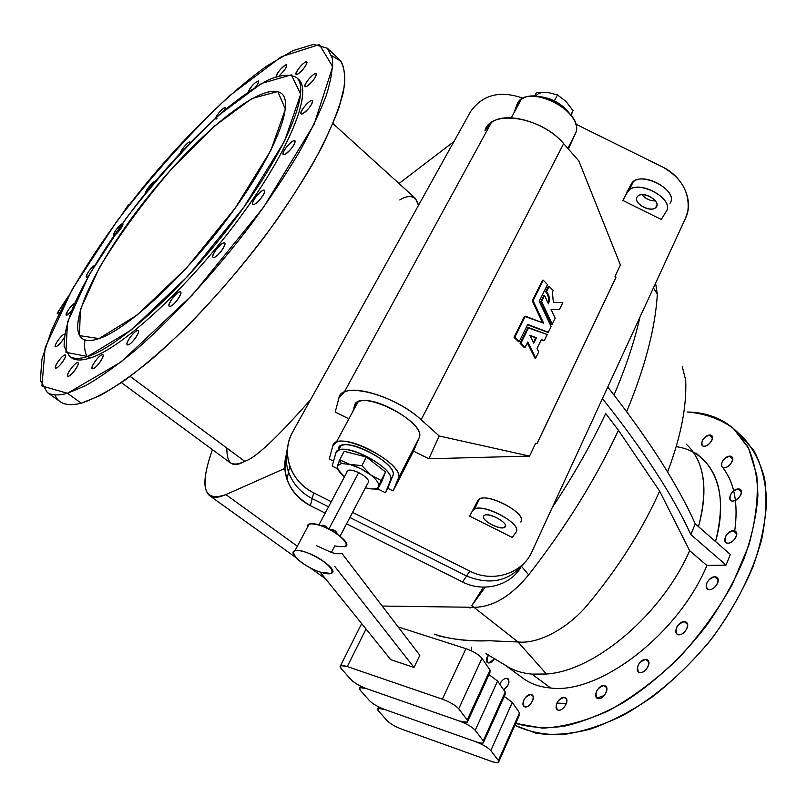 <?xml version="1.0" encoding="UTF-8"?>
<svg xmlns="http://www.w3.org/2000/svg" width="807" height="807" viewBox="0 0 807 807"><rect width="100%" height="100%" fill="white"/><g stroke="black" fill="none" stroke-linecap="round" stroke-linejoin="round"><path stroke-width="1.21" d="M372.047 488.961L377.777 489.163L378.533 486.591C379.351 483.635 376.718 479.711 370.625 474.829L360.568 468.574L349.814 464.418L341.341 463.5L337.427 466.022L341.341 463.5L339.666 459.788L336.983 468.272L339.384 471.722L336.983 468.272L338.072 469.654L337.427 466.022L339.666 459.788L341.341 463.5L349.814 464.418L355.867 466.446L363.644 470.219L370.625 474.829L361.889 465.629L349.814 464.418L339.666 459.788L344.206 451.305L339.666 459.788L349.814 464.418L361.889 465.629L370.625 474.829C376.718 479.711 379.351 483.635 378.533 486.581L381.086 480.508L370.625 474.829L381.086 480.508L378.533 486.591C377.172 489.244 372.985 489.688 365.964 487.902L365.964 487.902M434.267 634.131C450.215 639.396 468.544 641.605 489.254 640.748L518.013 641.979L546.42 674.027C595.909 670.91 662.729 612.896 689.652 550.667L659.642 491.13C642.251 529.987 618.374 567.704 588.01 604.292C569.823 626.514 539.964 644.339 518.013 641.979C539.964 644.339 569.823 626.514 588.01 604.292C618.374 567.704 642.251 529.987 659.642 491.13L618.444 430.262C595.859 478.773 565.939 526.971 528.666 574.846L521.695 566.524L528.666 574.846C510.861 596.343 492.623 607.167 473.961 607.318L470.612 607.268L473.346 607.298L471.772 605.664L485.229 587.133L471.772 605.664L473.961 607.318C492.623 607.167 510.861 596.343 528.666 574.846C565.939 526.971 595.859 478.773 618.444 430.262L605.694 413.527C591.158 444.465 573.353 475.797 552.27 507.522C573.353 475.797 591.158 444.465 605.694 413.527L618.444 430.262L659.642 491.13L689.652 550.667C662.729 612.896 595.909 670.91 546.42 674.027L531.924 674.117C521.201 673.119 512.122 670.012 504.678 664.776L523.662 678.748C531.137 684.013 540.145 687.1 550.687 688.018L531.924 674.117L550.687 688.018C539.348 687.019 529.796 683.539 522.028 677.547M518.023 641.979L473.961 607.318L518.013 641.979L489.254 640.748C469.987 641.293 452.606 639.517 437.112 635.422M468.353 607.227L382.195 606.057L468.353 607.227L470.027 608.074L470.612 607.268L470.027 608.074L468.353 607.227M655.577 283.217L657.332 294.111C655.355 327.904 645.136 367.074 626.686 411.631C645.136 367.074 655.355 327.904 657.332 294.111L653.408 287.917L657.332 294.111L655.577 283.217M685.708 380.258C686.807 406.597 680.765 437.192 667.581 472.034C680.765 437.192 686.807 406.597 685.708 380.258L682.318 366.802M676.195 446.664C711.36 451.567 730.406 489.496 715.537 541.527C725.069 503.548 720.712 476.009 702.483 458.901L695.906 452.929M686.414 444.304C704.36 461.17 708.385 488.618 698.489 526.648C705.984 499.382 705.732 477.088 697.702 459.778M627.321 192.318L622.843 200.469L661.306 219.484L666.168 211.515C675.731 198.078 634.12 177.53 627.321 192.318L629.218 190.059C640.203 179.487 674.884 199.682 666.168 211.515L661.306 219.484L622.843 200.469L631.286 184.147C638.125 169.268 679.615 189.756 670.022 203.293C678.768 191.37 644.198 171.205 633.182 181.878L631.286 184.147L627.321 192.318M637.036 197.11C640.849 190.079 660.681 199.884 656.454 206.713C652.48 213.562 633.061 203.969 637.036 197.11C632.991 203.203 650.23 212.987 655.637 207.681C662.567 202.456 644.067 190.24 637.933 196.04L637.036 197.11M626.777 192.369L631.286 184.147L626.777 192.369M641.918 194.658C645.449 198.825 649.978 200.923 655.506 200.923C649.978 200.923 645.449 198.825 641.918 194.658M477.815 500.552C482.445 490.111 528.535 513.141 520.757 522.008C527.919 514.251 489.012 492.653 479.398 499.099L477.815 500.552L469.674 516.147L512.263 537.452L516.006 532.156C523.713 523.461 477.482 500.35 472.932 510.619L474.506 509.207C484.069 502.912 523.107 524.55 516.006 532.156L512.263 537.452L469.674 516.147L477.815 500.552M483.696 516.006C486.47 511.224 508.481 522.24 505.232 526.769C502.236 531.359 480.73 520.606 483.696 516.006C480.528 520.001 499.836 530.522 504.536 527.375C510.831 524.55 489.809 511.91 484.452 515.33L483.696 516.006M471.328 647.174L471.359 650.835L471.328 647.174M515.723 723.415L542.536 728.156C562.973 727.127 584.974 721.327 608.549 710.755C632.436 697.47 655.546 680.22 677.9 659.006C699.064 636.007 717.13 611.292 732.1 584.873L748.735 545.552C755.836 519.89 758.519 496.456 756.784 475.252L748.593 448.288L733.422 428.477C720.308 418.954 704.985 413.456 687.453 412.004C706.418 412.367 722.265 418.339 734.995 429.909L747.847 446.856C754.142 460.787 757.491 477.098 757.894 495.791C756.462 515.612 751.811 536.645 743.953 558.908C734.299 581.433 721.902 603.545 706.761 625.223C682.47 656.827 653.246 683.781 622.863 702.867C602.607 714.064 583.068 721.851 564.234 726.229C546.218 728.59 530.048 727.652 515.723 723.415M729.377 456.147C736.034 455.4 731.223 467.182 724.605 467.727C717.998 468.373 722.81 456.732 729.377 456.147C722.981 458.689 720.57 462.32 722.154 467.041C725.806 470.854 735.994 460.151 731.878 456.833L729.377 456.147L732.736 459.233L729.377 456.147M733.149 530.703C740.17 530.31 735.127 542.99 728.156 543.182C721.186 543.474 726.239 530.945 733.149 530.703C726.25 533.245 723.778 537.149 725.725 542.415C729.881 546.531 740.281 535.071 735.641 531.48L733.149 530.703L736.7 533.851L733.149 530.703M684.286 621.642C691.185 621.703 685.849 634.998 678.99 634.716C672.15 634.534 677.487 621.42 684.286 621.642C677.113 624.174 674.672 628.29 676.952 634.009C681.491 638.085 691.377 625.879 686.384 622.358L684.286 621.642L687.554 624.325L684.286 621.642M603.939 685.567C610.294 685.96 604.746 699.215 598.451 698.61C592.156 698.116 597.705 685.022 603.939 685.567C596.928 688.089 594.588 692.255 596.908 698.065C601.417 701.767 610.455 689.269 605.543 686.132L603.939 685.567L606.612 687.594L603.939 685.567M530.784 694.464C536.463 694.877 530.915 707.507 525.296 706.892C519.668 706.377 525.206 693.909 530.784 694.464C524.247 696.966 522.008 700.96 524.076 706.458C528.192 709.716 536.544 697.611 532.045 694.908L530.784 694.464L532.953 696.058L530.784 694.464M494.752 658.431C487.468 665.039 485.36 663.858 488.417 654.901C486.107 658.381 485.764 660.973 487.378 662.658C489.748 663.616 492.199 662.204 494.752 658.431M726.068 565.092L706.922 565.475C678.072 634.665 599.157 694.464 550.687 688.018C599.157 694.464 678.072 634.665 706.922 565.475L689.652 550.667L706.922 565.475L726.068 565.092L690.822 534.577L695.261 523.834C677.719 484.654 648.556 439.048 607.772 387.027C648.556 439.048 677.719 484.654 695.261 523.834L730.325 554.429L726.068 565.092L730.325 554.429L695.261 523.834L690.822 534.577C673.048 495.7 643.582 450.367 602.446 398.587C643.582 450.367 673.048 495.7 690.822 534.577L726.068 565.092M506.816 678.273C510.478 681.027 509.409 684.871 503.608 689.783C508.622 685.99 510.095 682.288 508.017 678.677L506.816 678.273C503.982 678.475 501.641 680.462 499.785 684.225C501.641 680.462 503.982 678.475 506.816 678.273L508.854 679.766L506.816 678.273M564.164 697.389C570.176 697.823 564.597 710.826 558.656 710.18C552.694 709.635 558.262 696.794 564.164 697.389C557.365 699.901 555.075 703.997 557.304 709.696C561.642 713.166 570.297 700.789 565.566 697.884L564.164 697.389L566.554 699.155L564.164 697.389M645.711 659.44C652.379 659.692 646.911 673.058 640.304 672.584C633.697 672.211 639.154 659.016 645.711 659.44C638.569 661.962 636.168 666.138 638.519 671.949C643.098 675.873 652.57 663.425 647.557 660.086L645.711 659.44L648.697 661.79L645.711 659.44M714.669 576.813C721.7 576.652 716.505 589.695 709.524 589.655C702.554 589.705 707.749 576.823 714.669 576.813C707.598 579.355 705.126 583.38 707.255 588.898C711.643 593.044 721.862 581.181 717.009 577.58L714.669 576.813L718.139 579.789L714.669 576.813M737.951 488.981C744.841 488.376 739.928 500.612 733.079 501.016C726.239 501.51 731.162 489.425 737.951 488.981C731.293 491.524 728.842 495.286 730.597 500.279C734.491 504.274 744.881 493.208 740.493 489.718L737.951 488.981L741.451 492.159L737.951 488.981M709.363 435.034C715.738 434.216 710.987 445.555 704.662 446.19C698.348 446.917 703.089 435.699 709.363 435.034C703.23 437.565 700.89 441.076 702.322 445.575C705.752 449.176 715.627 438.776 711.754 435.649L709.363 435.034L712.531 437.949L709.363 435.034M738.869 433.894L753.799 450.457C761.304 464.469 765.591 481.204 766.65 500.663C765.661 521.403 761.082 543.535 752.911 567.039C742.712 590.845 729.467 614.087 713.196 636.773C687.05 669.679 655.667 696.986 623.518 715.133C602.214 725.483 581.938 731.979 562.701 734.622C544.503 735.056 528.575 731.939 514.896 725.291L536.171 733.27C552.543 735.54 570.61 734.158 590.371 729.125C610.758 721.922 631.417 711.179 652.338 696.905C672.937 680.785 692.083 662.204 709.787 641.162C734.743 608.417 752.78 572.738 761.798 538.935C766.166 516.964 767.114 496.941 764.653 478.844C760.355 462.229 753.234 448.51 743.318 437.697L734.995 429.909M642.685 672.13L646.246 669.497M716.515 585.236L717.837 582.593M734.723 530.935C738.435 503.911 734.461 482.818 722.81 467.646M604.322 695.493L596.988 698.116M566.383 703.543L556.85 703.079M69.594 356.391L71.722 357.955C75.737 360.598 81.759 360.658 89.799 358.126L87.61 356.512L130.996 330.154L187.779 276.256L243.855 207.238L284.528 141.164L300.698 94.207L291.337 74.859L261.498 83.474L218.858 115.169C186.72 145.401 155.731 179.9 125.902 218.657L89.274 274.662L67.506 322.235L65.922 352.316L87.61 356.512C79.58 359.054 73.578 359.014 69.594 356.391L64.157 346.647C63.864 336.519 66.789 323.446 72.933 307.447C87.6 273.613 115.29 230.721 148.125 189.917C173.636 159.08 199.158 132.469 224.709 110.105C241.021 96.739 255.799 86.561 269.034 79.57C281.028 74.708 290.167 74.012 296.451 77.462C311.078 89.264 287.746 148.377 236.38 217.487C185.186 286.596 119.093 347.03 87.61 356.512L89.799 358.126C121.363 348.725 187.456 288.402 238.59 219.333C289.895 150.263 313.106 91.12 298.408 79.247L296.451 77.462M99.029 338.577L79.479 335.621L80.347 309.686L99.281 267.823C119.406 234.666 143.676 201.528 172.083 168.401L214.359 126.174L251.935 98.494L277.79 91.524L285.396 109.167L270.779 150.566L235.21 208.075L186.568 267.944L137.19 315.002L99.029 338.577C127.244 329.448 185.035 276.115 229.501 215.903C274.128 155.69 294.616 103.972 281.683 93.622C264.726 79.6 202.547 129.443 151.474 192.51C100.118 255.365 64.51 325.766 82.364 338.688C85.996 341.129 91.554 341.089 99.029 338.577M462.593 581.978L466.597 575.966L349.885 517.489L466.597 575.966L462.593 581.978L346.566 523.824L462.593 581.978C483.08 592.671 509.58 585.963 520.676 567.654C509.58 585.963 483.08 592.671 462.593 581.978M328.54 506.796L312.208 498.605L310.362 505.676L325.191 513.111L310.362 505.676C289.642 493.41 281.663 476.281 286.424 454.301C284.034 462.613 284.235 470.985 287.02 479.408C291.176 490.969 298.953 499.725 310.362 505.676L312.208 498.605C300.648 492.573 292.749 483.706 288.533 471.994C285.789 463.753 285.517 455.531 287.706 447.35C285.517 455.531 285.789 463.753 288.533 471.994C292.749 483.706 300.648 492.573 312.208 498.605L328.54 506.796M121.433 382.639L230.509 462.946C234.201 464.832 238.933 464.277 244.692 461.281C254.83 458.648 276.811 438.08 310.634 399.576C276.811 438.08 254.83 458.648 244.692 461.281L130.169 376.415L244.692 461.281C232.658 468.363 226.717 463.964 226.858 448.067M399.737 199.944C409.653 194.023 415.908 195.829 418.49 205.381L415.555 198.532L332.928 123.562M614.026 394.996C625.879 367.225 634.514 341.28 639.941 317.161C634.514 341.28 625.879 367.225 614.026 394.996M453.927 141.578L399.011 183.512L453.927 141.578M212.473 449.66C199.036 487.438 203.495 502.418 225.859 494.6L284.841 468.443L225.859 494.6L297.339 546.228L225.859 494.6C218.747 497.687 213.462 498.141 209.991 495.952C202.597 490.263 203.425 474.829 212.473 449.66M483.423 587.143L471.772 605.664L483.423 587.143M504.567 664.696L505.525 665.351C512.808 670.244 521.615 673.159 531.924 674.117L546.42 674.027L518.013 641.979M331.667 55.643L340.958 61.221C344.771 68.131 345.557 78.471 343.328 92.27C339.233 107.967 331.939 126.517 321.428 147.903C309.131 170.6 294.222 194.658 276.7 220.069C248.253 259.299 217.719 295.443 185.106 328.479C164.083 348.705 144.352 365.712 125.902 379.512C108.612 391.183 93.733 399.072 81.255 403.187C67.334 406.587 58.528 403.813 54.846 394.855M84.876 340.554C84.11 347.524 84.906 352.881 87.277 356.613M47.371 392.545L60.757 402.078C65.488 405.094 72.327 405.467 81.255 403.187L67.455 393.281C58.639 395.692 51.951 395.45 47.371 392.545L40.35 380.319L41.914 359.256L51.234 331.263C69.473 289.178 103.498 236.512 143.686 186.568C184.41 137.039 229.249 92.734 267.107 65.841L292.931 50.629L313.6 44.365L327.4 48.249L332.222 58.043C333.079 67.465 331.112 79.893 326.331 95.317C319.875 112.344 310.634 131.642 298.61 153.209C285.103 175.755 269.508 199.147 251.824 223.418C215.166 271.989 172.405 318.382 135.001 350.601C116.844 365.48 100.512 377.101 85.996 385.464L67.455 393.281L81.255 403.187L100.007 395.632C114.644 387.451 131.067 376.022 149.265 361.334C186.74 329.498 229.38 283.459 265.775 235.099C283.307 210.94 298.731 187.597 312.057 165.082C323.889 143.515 332.938 124.187 339.192 107.099L344.549 85.441C345.457 73.709 343.742 65.054 339.404 59.486L327.4 48.249M67.455 393.281L120.979 362.04L192.52 294.787L263.455 207.46L314.044 124.379L332.716 66.749L319.35 44.526L281.472 56.672L229.097 96.114C190.19 132.883 152.805 174.574 116.914 221.168L72.428 288.926L45.172 347.504L41.924 385.988L67.455 393.281M214.45 257.292C209.013 259.461 217.779 245.247 223.156 243.129C228.694 240.809 219.857 255.214 214.45 257.292C218.606 255.93 226.928 244.279 224.608 243.078C222.339 240.789 210.224 255.698 213.048 257.322L214.45 257.292M170.469 306.267C165.354 308.113 174.262 293.768 179.336 291.973C184.551 289.975 175.563 304.511 170.469 306.267C174.463 305.137 182.967 293.102 180.576 291.963C178.286 289.763 166.444 304.733 169.268 306.257L170.469 306.267M128.303 344.831C123.542 346.405 132.479 332.151 137.2 330.628C142.062 328.903 133.034 343.358 128.303 344.831C132.086 343.913 140.63 331.697 138.259 330.638C136.01 328.58 124.52 343.419 127.284 344.811L128.303 344.831M93.148 368.688C88.73 370.08 97.586 356.109 101.954 354.767C106.474 353.244 97.536 367.407 93.148 368.688C96.699 367.901 105.182 355.756 102.872 354.787C100.724 352.871 89.627 367.397 92.27 368.668L93.148 368.688M68.585 376.193C64.459 377.494 73.124 363.947 77.21 362.706C81.426 361.274 72.68 374.993 68.585 376.193C71.914 375.467 80.216 363.594 78.027 362.716C76.019 360.941 65.306 375.023 67.798 376.173L68.585 376.193M56.258 368.073C52.334 369.364 60.757 356.341 64.621 355.09C68.625 353.668 60.132 366.862 56.258 368.073C59.405 367.326 67.435 355.897 65.387 355.09C63.531 353.426 53.191 367.003 55.512 368.063L56.258 368.073M56.127 346.667C51.9 348.342 61.514 334.128 64.6 334.128C62.048 334.027 53.383 345.82 55.401 346.677L56.127 346.667C58.729 345.235 61.382 342.289 64.096 337.81C61.382 342.289 58.729 345.235 56.127 346.667M67.052 315.144C63.198 316.869 71.046 304.723 74.738 303.24C69.533 307.467 66.719 311.441 66.295 315.184L71.329 311.411L67.052 315.144M87.217 276.882C83.333 278.758 90.989 266.986 94.671 265.392C89.597 269.528 86.843 273.381 86.399 276.942L88.477 276.075L87.217 276.882M114.069 235.281C111.205 235.886 118.901 224.911 122.119 223.811C125.489 222.51 118.155 233.465 114.533 235.13M145.694 192.923C144.665 191.299 153.229 180.869 154.883 181.726C153.229 180.869 144.665 191.299 145.694 192.923M181.767 153.209C175.936 156.094 190.119 138.199 190.149 142.617L189.988 142.103C188.626 140.549 178.841 152.372 180.647 153.391M217.012 118.74C210.042 121.635 229.46 99.886 224.81 110.014L225.355 107.563C221.925 108.743 218.697 112.234 215.671 118.014M248.475 91.685C250.654 84.281 264.968 74.779 255.547 87.025C258.018 83.817 259.007 81.789 258.512 80.932C254.871 82.173 251.522 85.754 248.475 91.685M276.196 76.635C277.638 72.146 280.856 68.232 285.839 64.893C287.585 66.083 285.385 69.684 279.252 75.687C284.286 71.016 286.767 67.435 286.667 64.933C285.335 63.178 275.338 74.355 276.196 76.635M297.773 74.062C292.477 77.018 299.901 65.185 305.147 62.28C310.513 59.214 303.039 71.187 297.773 74.062C303.503 69.553 306.529 65.528 306.852 61.978C305.258 59.99 294 72.953 296.098 74.355L297.773 74.062M306.811 86.299C301.273 89.295 308.93 76.978 314.407 74.042C320.036 70.925 312.329 83.383 306.811 86.299C312.793 81.678 315.93 77.492 316.213 73.75C314.478 71.621 302.796 85.058 305.056 86.571L306.811 86.299M302.817 113.646C297.117 116.571 305.046 103.71 310.695 100.835C316.485 97.778 308.506 110.791 302.817 113.646C309.051 108.915 312.289 104.557 312.521 100.593C310.634 98.353 298.62 112.254 301.041 113.868L302.817 113.646M284.942 154.349C279.202 157.103 287.433 143.696 293.123 140.993C298.963 138.098 290.671 151.676 284.942 154.349C291.388 149.547 294.706 145.038 294.888 140.811C292.85 138.491 280.634 152.836 283.227 154.51L284.942 154.349M254.346 204.292C248.687 206.774 257.211 192.903 262.82 190.462C268.57 187.829 259.985 201.891 254.346 204.292C258.573 202.708 266.643 191.562 264.454 190.351C262.275 188.011 250.029 202.698 252.752 204.383L254.346 204.292M297.38 78.43C313.731 88.518 291.811 147.056 240.345 216.962C189.06 286.868 121.726 348.654 89.799 358.126M60.011 312.127L57.156 313.267L58.83 314.518L57.156 313.267L68.333 296.24L57.156 313.267L60.011 312.127M128.202 205.018L129.634 204.302L128.202 205.018L122.745 213.32L128.202 205.018M525.014 562.156C510.074 581.141 490.606 585.751 466.597 575.966C490.606 585.751 510.074 581.141 525.014 562.156M566 101.46L573.041 110.65L571.074 115.371L573.041 110.65L566 101.47L557.506 94.913L566 101.46M535.444 96.245C537.855 93.168 541.921 91.877 547.63 92.401L557.506 94.913L547.63 92.401C541.921 91.877 537.855 93.168 535.444 96.245M536.423 92.573L547.63 92.401L536.423 92.573L534.476 96.204L536.423 92.573M554.389 100.825L557.506 94.913L554.389 100.825M570.791 114.987L573.041 110.65L570.791 114.987M320.924 525.65C323.486 524.721 325.655 525.599 327.42 528.303C325.655 525.599 323.486 524.721 320.924 525.65M328.903 529.029L358.661 472.589C353.809 470.36 350.218 469.624 347.878 470.37L346.798 472.408C347.04 469.271 350.995 469.321 358.661 472.589L328.903 529.029M340.14 536.12L367.71 483.373C370.181 480.911 367.165 477.32 358.661 472.589M330.335 529.755C333.997 529.533 336.337 530.956 337.356 534.032C336.337 530.956 333.997 529.533 330.335 529.755M365.934 487.892L365.42 487.751L365.934 487.892C372.975 489.688 377.172 489.254 378.533 486.591L377.777 489.163L382.145 480.73L377.777 489.163M337.427 466.022C336.862 468.817 339.202 472.418 344.468 476.806L338.072 469.654M382.145 480.73L385.524 471.964L381.086 480.508L385.524 471.964L366.418 457.055L361.889 465.629L366.418 457.055L344.206 451.305L366.418 457.055L385.524 471.964L382.145 480.73M504.214 696.431L512.304 702.423L519.496 712.874L512.304 702.423L490.817 750.621C487.852 747.423 482.747 744.437 475.494 741.653L384.586 709.454C378.342 707.457 376.213 707.83 378.211 710.594L387.057 720.641C390.225 723.748 395.117 726.582 401.725 729.155L490.676 761.112C497.304 763.301 499.886 763.099 498.413 760.527L490.817 750.621L498.413 760.527L519.496 712.874L498.413 760.527L498.474 762.433C497.173 762.928 494.57 762.484 490.676 761.112L401.725 729.155C395.117 726.582 390.225 723.748 387.057 720.641L378.211 710.594L377.898 708.324L384.586 709.454L475.494 741.653C482.747 744.437 487.852 747.423 490.817 750.621L512.304 702.423L504.214 696.431M498.918 761.435L519.456 714.972L519.496 712.874M489.012 674.662L497.576 681.017L505.192 692.083L497.576 681.017L475.232 730.325C472.115 726.956 466.85 723.859 459.425 721.034L366.459 688.633C360.093 686.636 357.975 687.1 360.104 690.025L369.465 700.658C372.784 703.926 377.827 706.851 384.586 709.454C377.827 706.851 372.784 703.926 369.465 700.658L360.104 690.025L359.791 687.544L366.459 688.633L459.425 721.034C466.85 723.859 472.115 726.956 475.232 730.325L483.292 740.816L475.232 730.325L497.576 681.017L489.012 674.662M475.494 741.653C482.273 743.842 484.876 743.57 483.292 740.816L505.192 692.083L483.292 740.816L483.343 742.924C481.991 743.418 479.378 742.995 475.494 741.653M483.837 741.804L505.132 694.393L505.192 692.083M465.932 648.677C473.487 651.38 478.833 654.588 481.971 658.32L490.041 670.052L481.971 658.32L458.709 708.788C455.42 705.227 449.973 702.009 442.357 699.155L347.262 666.572C340.766 664.595 338.658 665.16 340.947 668.267L350.853 679.524C354.344 682.964 359.539 686 366.459 688.633C359.539 686 354.344 682.964 350.853 679.524L340.947 668.267L340.615 665.533L347.262 666.572L366.045 629.016L347.262 666.572L442.357 699.155L465.932 648.677L398.154 626.938L465.932 648.677L442.357 699.155C449.973 702.009 455.42 705.227 458.709 708.788L467.263 719.935L458.709 708.788L481.971 658.32C478.833 654.588 473.487 651.38 465.932 648.677M459.425 721.034C466.355 723.223 468.968 722.86 467.263 719.935L490.041 670.052L467.263 719.935L467.293 722.255L459.425 721.034M467.858 721.004L489.95 672.604L490.041 670.052M414.011 667.439L390.77 659.672L414.011 667.439L334.855 566.534L414.011 667.439L419.842 655.294L414.011 667.439M320.994 572.304C343.853 579.567 327.672 558.868 304.501 551.837C281.643 544.947 298.772 565.596 320.994 572.304C305.51 567.856 286.899 552.644 294.898 550.778C304.532 546.964 342.168 570.741 330.92 573.424L320.994 572.304M344.75 546.783C356.139 543.686 318.936 519.879 309.152 524.106L307.437 527.314C305.238 520.576 323.446 524.389 336.791 533.639C349.935 544.473 349.27 548.548 334.804 545.885L331.364 552.452L334.804 545.885M320.066 572.012L390.77 659.672L320.066 572.012M341.775 553.209L419.842 655.294L341.775 553.209C339.747 554.137 336.277 553.884 331.364 552.452L316.344 545.603M549.143 286.324L546.5 291.65C549.426 295.271 550.081 299.336 548.467 303.836L544.574 295.523L541.598 301.525L552.26 324.243L555.196 318.23L551.04 309.333L559.443 309.535L562.822 302.625L553.35 302.353L552.402 292.144L553.188 290.55L549.143 286.324L553.188 290.55L552.402 292.144L553.35 302.353L562.822 302.625L559.443 309.535L551.04 309.333L555.196 318.23L552.26 324.243L551.443 324.343L552.26 324.243L541.598 301.525L540.791 301.647L551.443 324.343L540.791 301.647L541.598 301.525L544.574 295.523L543.767 295.644L540.791 301.647L543.767 295.644L544.574 295.523L548.467 303.836C550.081 299.336 549.426 295.271 546.5 291.65L545.693 291.771C548.346 294.938 549.133 298.661 548.044 302.938C549.133 298.661 548.346 294.938 545.693 291.771L546.5 291.65L549.143 286.324L548.336 286.445L549.143 286.324M551.1 309.464L558.636 309.646L551.1 309.464M548.336 286.445L545.693 291.771L548.336 286.445M525.337 316.193L514.846 337.215L519.224 341.573L527.728 324.454L548.357 332.222L551.12 326.573L539.237 301.283L547.519 284.619L543.293 280.2L533.054 300.718L543.636 323.163L524.52 316.304L514.039 337.306L514.846 337.215L525.337 316.193L543.636 323.163L533.054 300.718L532.247 300.84L542.586 322.76L532.247 300.84L533.054 300.718L543.293 280.2L542.486 280.332L532.247 300.84L542.486 280.332L543.293 280.2L547.519 284.619L539.237 301.283L551.12 326.573L548.357 332.222L527.728 324.454L519.224 341.573L518.417 341.664L519.224 341.573L514.846 337.215L514.039 337.306L518.417 341.664L514.039 337.306L524.52 316.304L525.337 316.193M527.556 324.797L547.549 332.323L527.556 324.797M535.636 337.851L529.927 335.349L533.8 343.146L536.453 337.76L535.636 337.851L533.417 342.37L535.636 337.851M525.095 347.424L524.288 347.514L525.095 347.424L520.908 343.247L520.091 343.338L524.288 347.514L520.091 343.338L520.908 343.247L528.666 327.612L527.849 327.713L520.091 343.338L527.849 327.713L547.217 334.562L544.241 340.645L541.396 339.596L537.028 348.493L538.733 351.923L535.747 358.026L534.94 358.106L535.747 358.026L527.778 342.007L525.095 347.424L527.778 342.007L535.747 358.026L538.733 351.923L537.028 348.493L541.396 339.596L544.241 340.645L547.217 334.562L528.666 327.612L520.908 343.247L525.095 347.424M541.235 339.929L543.434 340.736L541.235 339.929M527.344 342.864L534.94 358.106L527.344 342.864M529.927 335.349L536.453 337.76L533.8 343.146L529.927 335.349M538.683 96.558C551.06 97.687 561.168 103.104 569.006 112.819C561.168 103.104 551.06 97.687 538.683 96.558M575.179 134.073L568.41 149.023L575.179 134.073L567.835 148.377L575.179 134.073C585.67 115.744 538.077 85.26 521.11 99.654L516.783 105.233C524.076 80.498 587.304 111.699 575.179 134.073M513.807 113.202L516.783 105.233L513.807 113.202M390.417 480.407C397.155 468.06 338.204 438.584 335.843 453.11L332.181 466.083L336.983 468.484L332.181 466.083L335.843 453.11L338.607 450.266C350.742 443.668 396.429 470.34 390.417 480.407L385.474 492.754L390.417 480.407M377.888 488.961L385.474 492.754L392.767 475.837C398.819 465.689 353.224 439.038 341.058 445.716L338.284 448.581C340.695 433.964 399.566 463.389 392.767 475.837L387.784 488.275L393.11 490.938L413.537 451.133L419.075 437.979L398.224 478.561L393.11 490.938L398.224 478.561L419.075 437.979C426.933 425.077 372.975 393.1 358.005 401.957L354.505 405.729L352.79 411.62L354.505 405.729C357.814 387.088 427.952 422.091 419.075 437.979L413.537 451.133L428.84 458.78L529.553 456.086L439.2 435.982L428.84 458.78L439.2 435.982L421.163 419.761L563.659 143.616L578.821 160.886L620.401 264.978L615.035 276.266L615.691 277.901L537.119 443.346L615.953 277.467L615.035 276.266L615.953 277.467L615.035 276.266L620.401 264.978L578.821 160.886L563.659 143.616C545.703 122.129 506.372 110.841 491.443 122.432L484.906 130.815C490.293 108.955 541.416 116.601 563.659 143.616L421.163 419.761C394.381 394.542 340.968 380.944 338.92 397.952L344.276 392.081C357.662 384.788 399.616 399.677 421.163 419.761L439.2 435.982L529.553 456.086L428.84 458.78L413.537 451.133L393.11 490.938L387.784 488.275L385.474 492.754L377.888 488.961M329.246 458.981L332.837 445.857L336.206 442.357C350.853 434.348 405.679 466.496 398.224 478.561C406.607 463.682 335.541 428.154 332.837 445.857L329.246 458.981L333.573 461.15L329.246 458.981M335.238 412.014L338.92 397.952L335.238 412.014L347.746 418.258L335.238 412.014M292.659 431.947L470.552 111.638C482.616 94.57 500.219 90.132 523.35 98.323C500.219 90.132 482.616 94.57 470.552 111.638L292.659 431.947C280.574 452.475 290.439 481.799 313.711 492.885L312.208 498.605L313.711 492.885C302.01 486.782 294.03 477.825 289.763 465.992C285.93 454.079 286.888 442.73 292.659 431.947M575.562 124.036L662.567 166.999C681.501 177.691 689.935 192.359 687.867 211L685.637 217.961L531.944 551.655C522.502 573.595 492.734 583.158 469.825 571.104L466.597 575.966L469.825 571.104L352.568 512.354L469.825 571.104C492.734 583.158 522.502 573.595 531.944 551.655L685.637 217.961C694.05 200.711 682.944 176.622 662.567 166.999L575.562 124.036M331.253 501.682L313.711 492.885L331.253 501.682M537.18 443.346L615.953 277.467L537.18 443.346L535.586 443.386L537.18 443.346M535.586 443.386L529.553 456.086L535.586 443.386M474.98 506.403L475.696 506.756M122.17 223.791C117.166 227.564 114.332 231.367 113.646 235.22M209.991 495.952L295.463 557.264M310.059 567.724L325.604 578.881M505.525 665.351L485.945 653.63M287.02 479.408L289.763 465.992M318.876 524.994L347.878 470.37M378.604 706.871L377.898 708.324M360.507 686.081L359.791 687.544M361.677 623.599L340.615 665.533M309.152 524.106L294.898 550.778M511.305 117.832L521.11 99.654M341.058 445.716L338.607 450.266M358.005 401.957L336.206 442.357M491.443 122.432L344.276 392.081M629.218 190.059L633.182 181.878M479.398 499.099L474.506 509.207M504.536 527.375L505.464 525.418M656.979 204.847L655.637 207.681"/></g></svg>
